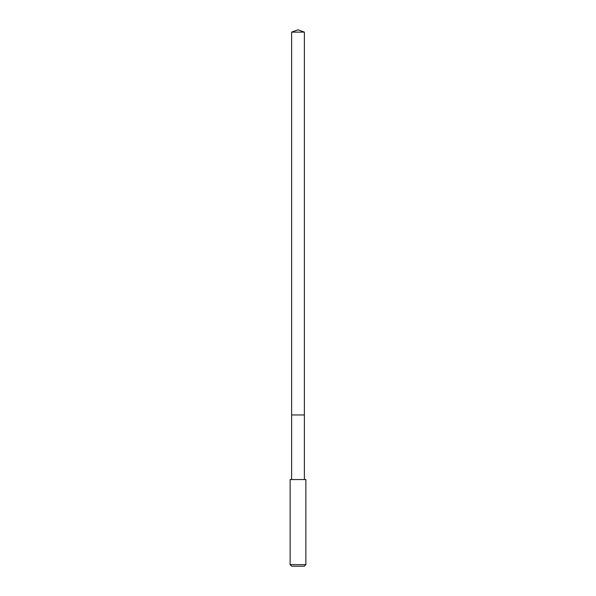 <?xml version="1.0" encoding="UTF-8"?>
<svg xmlns="http://www.w3.org/2000/svg" width="596" height="596" viewBox="0 0 596 596"><rect width="100%" height="100%" fill="white"/><g stroke="black" fill="none" stroke-linecap="round" stroke-linejoin="round"><path stroke-width="0.89" d="M304.377 479.549L304.377 32.124L291.623 32.124L291.623 414.958L304.377 414.958L291.623 414.958L291.623 32.124L298 29.8L291.623 32.124M298 479.549L290.125 479.549L290.125 564.628L305.875 564.628L305.875 479.549L298 479.549M290.125 564.628L291.697 566.2L304.303 566.2L305.875 564.628M298 29.8L304.377 32.124M291.623 479.549L291.623 414.958"/></g></svg>
